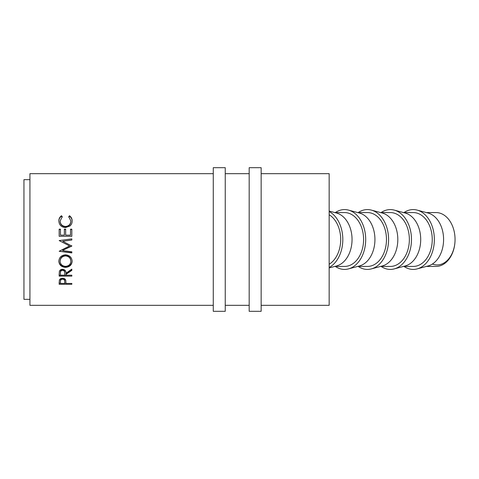 <?xml version="1.0" encoding="UTF-8"?>
<svg xmlns="http://www.w3.org/2000/svg" width="479" height="479" viewBox="0 0 479 479"><rect width="100%" height="100%" fill="white"/><g stroke="black" fill="none" stroke-linecap="round" stroke-linejoin="round"><path stroke-width="0.72" d="M426.34 266.432L436.01 266.432A26.932 19.04 -90 0 0 455.05 239.5A25.435 17.986 90 0 1 432.369 264.055M455.05 239.5L455.05 239.5A26.932 19.04 -90 0 0 436.01 212.568L426.34 212.568M403.977 266.432A29.92 21.16 -90 0 0 417.149 268.899L428.1 265.959A26.932 19.04 -90 0 0 443.59 239.5A26.932 19.04 -90 0 0 428.1 213.041L417.149 210.101A29.92 21.16 -90 0 0 403.977 212.568M417.149 268.899A29.92 21.16 -90 0 0 434.357 239.5A29.92 21.16 -90 0 0 417.149 210.101M403.45 212.568L413.203 212.568A26.932 19.04 90 0 1 432.244 239.5A26.932 19.04 90 0 1 413.203 266.432L403.45 266.432M381.092 266.432A29.92 21.16 -90 0 0 394.259 268.899L405.21 265.959A26.932 19.04 -90 0 0 420.706 239.5A26.932 19.04 -90 0 0 405.21 213.041L394.259 210.101A29.92 21.16 -90 0 0 381.092 212.568M394.259 268.899A29.92 21.16 -90 0 0 411.473 239.5A29.92 21.16 -90 0 0 394.259 210.101M380.566 212.568L390.313 212.568A26.932 19.04 90 0 1 409.359 239.5A26.932 19.04 90 0 1 390.313 266.432L380.566 266.432M358.208 266.432A29.92 21.16 -90 0 0 371.375 268.899L382.326 265.959A26.932 19.04 -90 0 0 397.815 239.5A26.932 19.04 -90 0 0 382.326 213.041L371.375 210.101A29.92 21.16 -90 0 0 358.208 212.568M371.375 268.899A29.92 21.16 -90 0 0 388.589 239.5A29.92 21.16 -90 0 0 371.375 210.101M357.681 212.568L367.429 212.568A26.932 19.04 90 0 1 386.469 239.5A26.932 19.04 90 0 1 367.429 266.432L357.681 266.432M335.318 266.432A29.92 21.16 -90 0 0 348.49 268.899L359.442 265.959A26.932 19.04 -90 0 0 374.931 239.5A26.932 19.04 -90 0 0 359.442 213.041L348.49 210.101A29.92 21.16 -90 0 0 335.318 212.568M348.49 268.899A29.92 21.16 -90 0 0 365.699 239.5A29.92 21.16 -90 0 0 348.49 210.101M334.791 212.568L344.545 212.568A26.932 19.04 90 0 1 363.585 239.5A26.932 19.04 90 0 1 344.545 266.432L334.791 266.432M329.157 267.941L336.551 265.959A26.932 19.04 -90 0 0 352.047 239.5A26.932 19.04 -90 0 0 336.551 213.041L329.157 211.059M329.157 267.48A29.92 21.16 -90 0 0 342.814 239.5A29.92 21.16 -90 0 0 329.157 211.52M59.157 284.281L59.348 280.197C59.833 278.952 60.905 278.305 62.557 278.263C64.252 278.311 65.324 278.982 65.773 280.275L65.982 283.436L71.826 283.436L71.826 284.281L59.157 284.281M65.982 274.407L65.982 275.185L71.826 275.185L71.826 276.132L59.157 276.132L59.33 271.527C59.785 270.096 60.857 269.342 62.545 269.27C65 269.617 66.144 270.928 65.982 273.204L71.826 269.126L71.826 270.378L65.982 274.407L65.982 273.611L71.826 269.671L71.826 269.126M58.833 261.289C59.162 257.361 61.378 255.205 65.485 254.822C69.545 255.187 71.766 257.307 72.149 261.193C71.814 264.977 69.611 267.037 65.545 267.372C61.48 267.09 59.24 265.061 58.833 261.289M71.826 245.805L62.689 250.355L71.826 246.062L62.713 241.242L71.826 240.027L71.826 238.889L67.216 239.5L71.826 238.901M62.689 250.607L71.826 251.798L71.826 252.924L59.157 251.277L69.551 245.943L59.157 240.572L67.216 239.5M59.157 236.291L59.157 229.184L60.456 229.184L60.456 235.153L64.354 235.153L64.354 229.184L65.653 229.184L65.653 235.153L70.527 235.153L70.527 229.184L71.826 229.184L71.826 236.291L59.157 236.291L59.157 229.423L60.456 229.423M61.486 215.73L62.246 216.658L60.132 221.029C60.366 224.304 62.156 226.118 65.503 226.471C68.88 226.112 70.658 224.274 70.85 220.951L68.742 216.658L69.491 215.73C71.269 217.029 72.155 218.771 72.149 220.945C72.197 222.945 71.455 224.633 69.934 226.01L65.419 227.585C61.312 227.178 59.121 224.968 58.833 220.957C58.821 218.771 59.707 217.029 61.486 215.73L62.246 217.179M261.151 305.327L329.157 305.327L329.157 173.673L261.151 173.673M249.182 173.673L225.244 173.673M213.275 173.673L29.932 173.673L29.932 305.327L213.275 305.327M249.182 305.327L225.244 305.327M29.932 179.655L23.95 179.655L23.95 299.345L29.932 299.345M329.157 214.748A26.932 19.04 90 0 1 340.701 239.5A26.932 19.04 90 0 1 329.157 264.252M60.132 221.029L60.132 221.448C60.372 224.651 62.162 226.423 65.503 226.765C68.88 226.417 70.658 224.621 70.85 221.37L70.85 220.951M68.742 217.179L69.491 216.268C71.269 217.544 72.155 219.238 72.149 221.364M69.491 215.73L69.491 216.268M58.833 221.382C58.821 219.238 59.707 217.538 61.486 216.268M60.456 235.153L64.354 235.153M64.354 229.423L65.653 229.423M65.653 235.153L70.527 235.153M70.527 229.423L71.826 229.423L71.826 236.291M71.826 240.015L62.713 241.242M69.551 245.943L59.157 240.572M71.826 251.798L71.826 252.619L59.157 251.277M72.149 260.696C71.802 264.408 69.605 266.42 65.545 266.737C61.48 266.462 59.24 264.48 58.833 260.792M65.545 267.372L65.545 266.737M70.85 261.235L70.85 260.738C70.599 257.6 68.814 255.87 65.485 255.552C62.18 255.9 60.396 257.624 60.132 260.738L60.132 261.235C60.432 264.36 62.234 266.061 65.545 266.342C68.826 266.043 70.593 264.336 70.85 261.235C70.605 258.025 68.814 256.253 65.485 255.924C62.18 256.277 60.396 258.043 60.132 261.235M65.485 255.552L65.485 255.924M59.157 274L59.157 275.299L71.826 275.185M64.701 272.449L64.701 273.21C64.922 271.587 64.204 270.611 62.545 270.282L62.545 269.581C60.917 269.911 60.222 270.851 60.456 272.401L60.456 275.185L64.683 275.185L64.701 272.449C64.922 270.863 64.204 269.905 62.545 269.581M62.545 270.282C60.917 270.617 60.222 271.581 60.456 273.168M71.826 284.281L71.826 283.436M65.982 283.263L64.683 283.263M60.456 283.263L59.157 283.263L59.157 282.424M64.707 280.802L64.707 281.76C64.934 280.341 64.216 279.479 62.563 279.179L62.563 278.275C60.941 278.544 60.24 279.365 60.456 280.73L60.456 283.436L64.683 283.436L64.707 280.802C64.928 279.407 64.216 278.568 62.563 278.275M62.563 279.179C60.941 279.455 60.24 280.293 60.456 281.688M225.244 311.314L225.244 167.686L213.275 167.686L213.275 311.314L225.244 311.314M261.151 311.314L261.151 167.686L249.182 167.686L249.182 311.314L261.151 311.314"/></g></svg>
